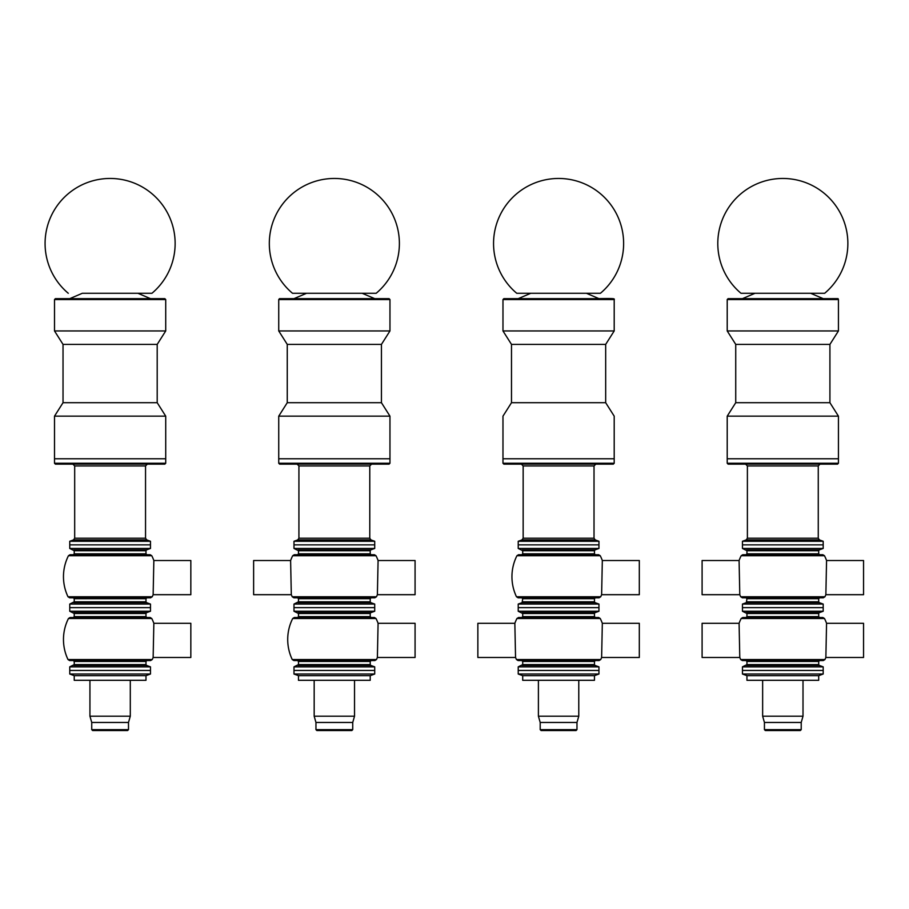 <?xml version="1.0" encoding="UTF-8"?>
<svg xmlns="http://www.w3.org/2000/svg" width="909" height="909" viewBox="0 0 909 909"><rect width="100%" height="100%" fill="white"/><g stroke="black" fill="none" stroke-linecap="round" stroke-linejoin="round"><path stroke-width="1.36" d="M69.754 298.652L82.31 293.277L151.951 293.277L97.058 293.277M293.982 544.866L374.713 544.866L374.713 541.275L293.982 541.275L293.982 544.866L374.713 544.866L374.713 548.457L293.982 548.457L293.982 544.866M297.129 464.147L371.576 464.147L297.129 464.147L298.925 465.931L298.925 538.23L297.743 539.912L293.982 541.275M278.733 463.249L279.631 464.147L389.063 464.147L389.961 463.249L389.961 416.152L278.733 416.152L278.733 458.761L389.961 458.761L278.733 458.761L278.733 463.249L389.961 463.249M518.221 544.866L598.951 544.866L598.951 541.275L518.221 541.275L518.221 544.866L598.951 544.866L598.951 548.457L518.221 548.457L518.221 544.866M521.368 464.147L595.815 464.147L521.368 464.147L523.152 465.931L523.152 538.23L521.982 539.912L518.221 541.275M511.619 402.698L605.678 402.698L511.494 402.698L502.972 416.152L502.972 458.761L614.2 458.761L502.972 458.761L502.972 463.249L503.87 464.147L613.302 464.147L614.2 463.249L614.2 458.761L503.109 458.761M69.754 544.866L150.474 544.866L150.474 541.275L69.754 541.275L69.754 544.866L150.474 544.866L150.474 548.457L69.754 548.457L69.754 544.866M72.89 464.147L147.338 464.147L72.89 464.147L74.686 465.931L74.686 538.23L73.504 539.912L69.754 541.275M54.506 463.249L55.404 464.147L164.824 464.147L165.722 463.249L165.722 416.152L54.506 416.152L54.506 458.761L165.722 458.761L54.506 458.761L54.506 463.249L165.722 463.249M742.46 544.866L823.19 544.866L823.19 541.275L742.46 541.275L742.46 544.866L823.19 544.866L823.19 548.457L742.46 548.457L742.46 544.866M745.596 464.147L747.391 465.931L747.391 538.23L746.209 539.912L742.46 541.275M727.211 463.249L728.109 464.147L837.541 464.147L838.439 463.249L838.439 416.152L727.211 416.152L727.211 458.761L838.439 458.761L727.211 458.761L727.211 463.249L838.439 463.249M504.006 298.652L613.166 298.652L504.006 298.652M530.776 293.277L518.221 298.652L598.951 298.652L586.396 293.277M511.494 402.698L511.494 344.397L605.678 344.397L511.619 344.397M511.494 344.397L502.972 330.944L614.2 330.944L503.109 330.944M279.779 298.652L362.509 298.652M306.549 293.277L293.982 298.652L374.713 298.652L362.157 293.277M362.975 458.761L278.733 458.761M278.733 416.152L287.255 402.698L381.439 402.698L389.961 416.152M287.255 402.698L287.255 344.397L381.439 344.397L389.961 330.944L389.961 299.55L389.063 298.652L279.495 298.663L278.733 299.55L389.961 299.55M287.255 344.397L278.733 330.944L389.961 330.944M805.067 298.652L731.745 298.652L805.067 298.652M755.015 293.277L742.46 298.652L823.19 298.652L810.635 293.277M805.431 458.761L727.211 458.761M727.211 416.152L735.733 402.698L829.917 402.698L838.439 416.152M735.733 402.698L735.733 344.397L829.917 344.397L838.439 330.944L838.439 299.55C836.541 298.175 844.643 298.788 816.691 298.652L728.109 298.652L727.211 299.55L838.439 299.55M735.733 344.397L727.211 330.944L838.439 330.944M55.404 298.652L164.824 298.652L165.722 299.55L54.506 299.55L55.404 298.652M54.506 416.152L63.028 402.698L157.2 402.698L165.722 416.152M63.028 402.698L63.028 344.397L157.2 344.397L165.722 330.944L165.722 299.55M63.028 344.397L54.506 330.944L165.722 330.944M54.506 330.944L54.506 299.55M69.754 670.444L150.474 670.444L150.474 666.854L69.754 666.854L69.754 670.444L150.474 670.444L150.474 674.024L69.754 674.024L69.754 670.444M128.499 722.462L91.729 722.462L91.729 729.643L92.627 730.541L127.601 730.541L128.499 729.643L128.499 722.462L130.294 716.19L130.294 680.307M91.729 722.462L89.934 716.19L130.294 716.19M89.934 716.19L89.934 680.307M145.985 675.66L74.231 675.66L74.231 680.307L145.985 680.307L145.985 675.66L150.474 674.024M74.231 675.66L69.754 674.024M742.46 670.444L823.19 670.444L823.19 666.854L742.46 666.854L742.46 670.444L823.19 670.444L823.19 674.024L742.46 674.024L742.46 670.444M765.333 730.541L800.318 730.541L765.333 730.541L764.435 729.643L764.435 722.462L801.215 722.462L803.011 716.19L803.011 680.307M764.435 722.462L762.64 716.19L803.011 716.19M762.64 716.19L762.64 680.307M818.702 675.66L746.948 675.66L746.948 680.307L818.702 680.307L818.702 675.66L823.19 674.024M746.948 675.66L742.46 674.024M518.221 670.444L598.951 670.444L598.951 666.854L518.221 666.854L518.221 670.444L598.951 670.444L598.951 674.024L518.221 674.024L518.221 670.444M576.976 722.462L540.196 722.462L540.196 729.643L541.094 730.541L576.079 730.541L576.976 729.643L576.976 722.462L578.772 716.19L578.772 680.307M540.196 722.462L538.401 716.19L578.772 716.19M538.401 716.19L538.401 680.307M594.463 675.66L522.709 675.66L522.709 680.307L594.463 680.307L594.463 675.66L598.951 674.024M522.709 675.66L518.221 674.024M293.982 670.444L374.713 670.444L374.713 666.854L293.982 666.854L293.982 670.444L374.713 670.444L374.713 674.024L293.982 674.024L293.982 670.444M316.855 730.541L351.84 730.541L316.855 730.541L315.957 729.643L315.957 722.462L352.737 722.462L354.533 716.19L354.533 680.307M315.957 722.462L314.173 716.19L354.533 716.19M314.173 716.19L314.173 680.307M370.224 675.66L298.47 675.66L298.47 680.307L370.224 680.307L370.224 675.66L374.713 674.024M298.47 675.66L293.982 674.024M152.223 659.548L150.599 660.57L69.618 660.57L68.005 659.548L152.223 659.548A46.643 46.643 0 0 0 153.144 657.48L190.833 657.48L190.833 623.301L153.848 623.301A46.643 46.643 0 0 0 151.769 618.506L150.167 617.518L70.061 617.518L68.459 618.506L151.769 618.506M153.144 657.48L153.848 623.301M74.231 661.468L145.985 661.468L146.883 660.57L73.334 660.57L74.231 661.468L74.231 664.593L69.754 666.854M73.64 612.655L146.576 612.655L150.474 611.246L69.754 611.246L74.231 613.507L74.231 616.62L73.334 617.518M69.754 611.246L69.754 607.655L150.474 607.655L150.474 604.065L69.754 604.065L69.754 607.655L150.474 607.655L150.474 611.246M152.223 596.77L150.599 597.792L69.618 597.792L68.005 596.77L152.223 596.77A46.643 46.643 0 0 0 153.144 594.691L190.833 594.691L190.833 560.523L153.848 560.523A46.643 46.643 0 0 0 151.769 555.717L150.167 554.729L70.061 554.729L68.459 555.717L151.769 555.717M153.144 594.691L153.848 560.523M74.231 598.69L145.985 598.69L146.883 597.792L73.334 597.792L74.231 598.69L74.231 601.803L69.754 604.065M69.754 548.457L74.231 550.718L74.231 553.842L73.334 554.729M376.462 659.548L374.838 660.57L293.857 660.57L292.243 659.548L376.462 659.548A46.643 46.643 0 0 0 377.383 657.48L415.072 657.48L415.072 623.301L378.087 623.301A46.643 46.643 0 0 0 375.996 618.506L374.394 617.518L294.3 617.518L292.698 618.506L375.996 618.506M377.383 657.48L378.087 623.301M298.47 661.468L370.224 661.468L371.122 660.57L297.573 660.57L298.47 661.468L298.47 664.593L293.982 666.854M297.573 617.518L371.122 617.518L370.224 616.62L370.224 613.507L298.47 613.507L298.47 616.62L297.573 617.518M297.879 612.655L370.815 612.655L374.713 611.246L293.982 611.246L298.47 613.507M293.982 611.246L293.982 607.655L374.713 607.655L374.713 604.065L293.982 604.065L293.982 607.655L374.713 607.655L374.713 611.246M600.701 596.77L599.076 597.792L518.096 597.792L516.482 596.77L600.701 596.77A46.643 46.643 0 0 0 601.622 594.691L639.311 594.691L639.311 560.523L602.326 560.523A46.643 46.643 0 0 0 600.235 555.717L598.633 554.729L518.539 554.729L516.937 555.717L600.235 555.717M601.622 594.691L602.326 560.523M518.221 604.065L598.951 604.065L598.951 607.655L518.221 607.655L518.221 604.065L522.118 602.644L595.054 602.644L598.951 604.065M521.811 597.792L522.709 598.69L522.118 602.644M518.221 548.457L522.709 550.718L522.709 553.842L521.811 554.729M291.312 594.691L253.622 594.691L253.622 560.523L290.607 560.523L291.312 594.691A46.643 46.643 0 0 0 292.243 596.77L376.462 596.77L374.838 597.792L293.857 597.792L292.243 596.77M376.462 596.77A46.643 46.643 0 0 0 377.383 594.691L415.072 594.691L415.072 560.523L378.087 560.523A46.643 46.643 0 0 0 375.996 555.717L374.394 554.729L294.3 554.729L292.698 555.717L375.996 555.717M377.383 594.691L378.087 560.523M298.47 598.69L370.224 598.69L371.122 597.792L297.573 597.792L298.47 598.69L298.47 601.803L293.982 604.065M293.982 548.457L298.47 550.718L298.47 553.842L297.573 554.729M515.551 657.48L477.861 657.48L477.861 623.301L514.846 623.301L515.551 657.48A46.643 46.643 0 0 0 516.482 659.548L600.701 659.548L599.076 660.57L518.096 660.57L516.482 659.548M600.701 659.548A46.643 46.643 0 0 0 601.622 657.48L639.311 657.48L639.311 623.301L602.326 623.301A46.643 46.643 0 0 0 600.235 618.506L598.633 617.518L518.539 617.518L595.361 617.518L594.463 616.62L594.463 613.507L522.709 613.507L522.709 616.62L521.811 617.518M601.622 657.48L602.326 623.301M522.709 661.468L594.463 661.468L595.361 660.57L521.811 660.57L522.709 661.468L522.709 664.593L518.221 666.854M518.539 617.518L516.937 618.506L600.235 618.506M522.118 612.655L595.054 612.655L598.951 611.246L518.221 611.246L522.709 613.507M518.221 611.246L518.221 607.655L598.951 607.655L598.951 611.246M739.79 594.691L702.1 594.691L702.1 560.523L739.085 560.523L739.79 594.691A46.643 46.643 0 0 0 740.71 596.77L824.929 596.77L823.315 597.792L742.335 597.792L740.71 596.77M824.929 596.77A46.643 46.643 0 0 0 825.861 594.691L863.55 594.691L863.55 560.523L826.565 560.523A46.643 46.643 0 0 0 824.474 555.717L822.872 554.729L742.778 554.729L741.176 555.717L824.474 555.717M825.861 594.691L826.565 560.523M742.46 604.065L823.19 604.065L823.19 607.655L742.46 607.655L742.46 604.065L746.357 602.644L819.293 602.644L823.19 604.065M746.05 597.792L746.948 598.69L746.357 602.644M742.46 548.457L746.948 550.718L746.948 553.842L746.05 554.729M739.79 657.48L702.1 657.48L702.1 623.301L739.085 623.301L739.79 657.48A46.643 46.643 0 0 0 740.71 659.548L824.929 659.548L823.315 660.57L742.335 660.57L740.71 659.548M824.929 659.548A46.643 46.643 0 0 0 825.861 657.48L863.55 657.48L863.55 623.301L826.565 623.301A46.643 46.643 0 0 0 824.474 618.506L822.872 617.518L742.778 617.518L741.176 618.506L824.474 618.506M825.861 657.48L826.565 623.301M746.948 661.468L818.702 661.468L819.6 660.57L746.05 660.57L746.948 661.468L746.948 664.593L742.46 666.854M746.357 612.655L819.293 612.655L823.19 611.246L742.46 611.246L746.948 613.507L746.948 616.62L746.05 617.518M742.46 611.246L742.46 607.655L823.19 607.655L823.19 611.246M376.19 293.277L292.505 293.277A65.028 65.028 0 0 1 306.89 184.55A65.028 65.028 0 0 1 376.19 293.277M600.429 293.277L516.744 293.277A65.028 65.028 0 0 1 531.129 184.55A65.028 65.028 0 0 1 600.429 293.277M824.668 293.277L740.983 293.277A65.028 65.028 0 0 1 755.368 184.55A65.028 65.028 0 0 1 824.668 293.277M297.743 539.912L370.963 539.912L374.713 541.275M298.925 538.23L369.781 538.23L370.963 539.912M298.925 465.931L369.781 465.931L371.576 464.147M521.982 539.912L595.202 539.912L598.951 541.275M523.152 538.23L594.02 538.23L595.202 539.912M523.152 465.931L594.02 465.931L595.815 464.147M502.972 463.249L614.2 463.249M73.504 539.912L146.724 539.912L150.474 541.275M74.686 538.23L145.542 538.23L146.724 539.912M74.686 465.931L145.542 465.931L147.338 464.147M746.209 539.912L819.429 539.912L823.19 541.275M747.391 538.23L818.259 538.23L819.429 539.912M747.391 465.931L818.259 465.931L820.043 464.147M502.972 330.944L502.972 299.55L614.2 299.55L503.109 299.55M91.729 729.643L128.499 729.643M764.435 729.643L801.215 729.643L800.318 730.541M540.196 729.643L576.976 729.643M315.957 729.643L352.737 729.643L351.84 730.541M73.64 665.433L146.576 665.433L150.474 666.854M74.231 664.593L145.985 664.593L146.576 665.433M74.231 616.62L145.985 616.62L146.883 617.518M74.231 613.507L145.985 613.507L145.985 616.62M73.64 602.644L146.576 602.644L150.474 604.065M74.231 601.803L145.985 601.803L146.576 602.644M74.231 553.842L145.985 553.842L146.883 554.729M74.231 550.718L145.985 550.718L145.985 553.842M73.64 549.877L146.576 549.877L145.985 550.718M297.879 665.433L370.815 665.433L374.713 666.854M298.47 664.593L370.224 664.593L370.815 665.433M298.47 616.62L370.224 616.62M522.709 601.803L594.463 601.803L595.054 602.644M522.709 598.69L594.463 598.69L595.361 597.792M522.709 553.842L594.463 553.842L595.361 554.729M522.709 550.718L594.463 550.718L594.463 553.842M522.118 549.877L595.054 549.877L594.463 550.718M297.879 602.644L370.815 602.644L374.713 604.065M298.47 601.803L370.224 601.803L370.815 602.644M298.47 553.842L370.224 553.842L371.122 554.729M298.47 550.718L370.224 550.718L370.224 553.842M297.879 549.877L370.815 549.877L370.224 550.718M522.118 665.433L595.054 665.433L598.951 666.854M522.709 664.593L594.463 664.593L595.054 665.433M522.709 616.62L594.463 616.62M746.948 601.803L818.702 601.803L819.293 602.644M746.948 598.69L818.702 598.69L819.6 597.792M746.948 553.842L818.702 553.842L819.6 554.729M746.948 550.718L818.702 550.718L818.702 553.842M746.357 549.877L819.293 549.877L818.702 550.718M746.357 665.433L819.293 665.433L823.19 666.854M746.948 664.593L818.702 664.593L819.293 665.433M746.948 616.62L818.702 616.62L819.6 617.518M746.948 613.507L818.702 613.507L818.702 616.62M151.951 293.277A65.028 65.028 0 0 0 164.143 207.309A65.028 65.028 0 0 0 66.698 195.071A65.028 65.028 0 0 0 68.277 293.277M369.781 538.23L369.781 465.931M594.02 538.23L594.02 465.931M145.542 538.23L145.542 465.931M818.259 538.23L818.259 465.931M502.972 299.55L503.87 298.652L511.608 299.436L561.194 298.652C602.508 299.186 615.927 297.55 614.2 299.55L614.2 330.944L605.678 344.397L605.678 402.698L614.2 416.152L614.2 458.761M381.439 402.698L381.439 344.397M278.733 330.944L278.733 299.55M829.917 402.698L829.917 344.397M727.211 330.944L727.211 299.55M137.918 293.277L150.474 298.652M157.2 402.698L157.2 344.397M801.215 729.643L801.215 722.462M352.737 729.643L352.737 722.462M145.985 664.593L145.985 661.468M68.459 618.506A46.643 46.643 0 0 0 68.005 659.548M146.576 612.655L145.985 613.507M145.985 601.803L145.985 598.69M68.459 555.717A46.643 46.643 0 0 0 68.005 596.77M146.576 549.877L150.474 548.457M370.224 664.593L370.224 661.468M292.698 618.506A46.643 46.643 0 0 0 292.243 659.548M370.815 612.655L370.224 613.507M594.463 601.803L594.463 598.69M516.937 555.717A46.643 46.643 0 0 0 516.482 596.77M595.054 549.877L598.951 548.457M370.224 601.803L370.224 598.69M292.698 555.717A46.643 46.643 0 0 0 290.607 560.523M370.815 549.877L374.713 548.457M594.463 664.593L594.463 661.468M516.937 618.506A46.643 46.643 0 0 0 514.846 623.301M595.054 612.655L594.463 613.507M818.702 601.803L818.702 598.69M741.176 555.717A46.643 46.643 0 0 0 739.085 560.523M819.293 549.877L823.19 548.457M818.702 664.593L818.702 661.468M741.176 618.506A46.643 46.643 0 0 0 739.085 623.301M819.293 612.655L818.702 613.507"/></g></svg>
